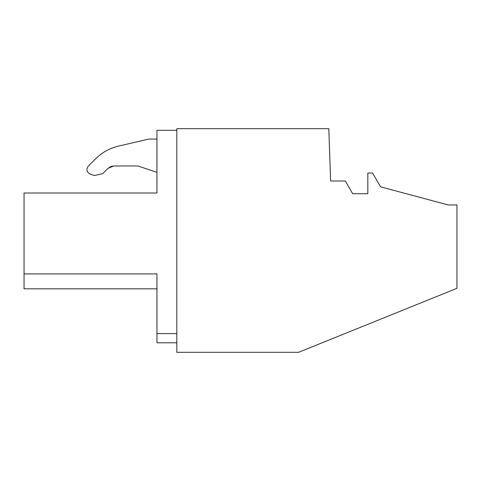 <?xml version="1.0" encoding="UTF-8"?>
<svg xmlns="http://www.w3.org/2000/svg" width="481" height="481" viewBox="0 0 481 481"><rect width="100%" height="100%" fill="white"/><g stroke="black" fill="none" stroke-linecap="round" stroke-linejoin="round"><path stroke-width="0.72" d="M345.346 181L330.621 181L328.8 128.692L176.828 128.692L176.828 352.308L298.581 352.308L456.95 288.329L456.95 204.954L448.196 204.954L380.549 186.826L372.595 173.046L367.821 173.046L367.821 193.735L352.699 193.735L345.346 181M24.05 193.001L156.95 193.001L24.05 193.001L24.05 288.834L156.95 288.834L24.05 288.834L24.05 273.911L156.95 273.911C156.95 293.65 156.95 293.65 156.95 273.911L156.95 342.785L176.828 342.785M118.585 146.08L148.99 139.057L156.95 139.057L148.99 139.057L118.585 146.08C109.722 148.19 102.044 152.447 95.563 158.838L88.282 166.119C86.021 169.372 86.604 171.994 90.025 173.984L94.306 175.541L102.657 173.695L108.039 168.308L111.093 166.414M156.95 193.001L156.95 130.303L176.828 130.303M24.05 240.921L24.05 271.957M111.358 166.33L113.666 165.981L137.849 165.981L156.95 172.318L137.849 165.981L113.666 165.981L108.039 168.308L113.666 165.981L108.039 168.308L102.657 173.695L94.306 175.541L90.025 173.984C86.604 171.994 86.021 169.372 88.282 166.119M156.95 333.61L176.828 333.61L156.95 333.61M24.05 273.911L156.95 273.911"/></g></svg>
